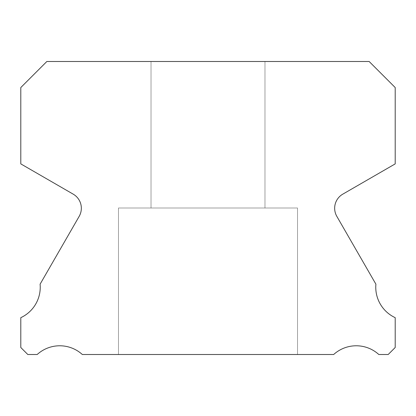 <?xml version="1.0" encoding="UTF-8"?>
<svg xmlns="http://www.w3.org/2000/svg" width="416" height="416" viewBox="0 0 416 416"><rect width="100%" height="100%" fill="white"/><g stroke="black" fill="none" stroke-linecap="round" stroke-linejoin="round"><path stroke-width="0.31" stroke-dasharray="2.08 1.56" d="M264.976 61.495L264.976 208L151.024 208L264.976 208L151.024 208L264.976 208L151.024 208L264.976 208L151.024 208L264.976 208L151.024 208L264.976 208L151.024 208L264.976 208L151.024 208L264.976 208L151.024 208L264.976 208L151.024 208L264.976 208L151.024 208L264.976 208L151.024 208L264.976 208L151.024 208L264.976 208L151.024 208L264.976 208L151.024 208L264.976 208L151.024 208L264.976 208L151.024 208L264.976 208L151.024 208L264.976 208L151.024 208L264.976 208L151.024 208L264.976 208L151.024 208L264.976 208L151.024 208L264.976 208L151.024 208L264.976 208L151.024 208L264.976 208L151.024 208L264.976 208L151.024 208L264.976 208L151.024 208L264.976 208L151.024 208L264.976 208L151.024 208L264.976 208L151.024 208L264.976 208L151.024 208L264.976 208L151.024 208L264.976 208L151.024 208L264.976 208L151.024 208L264.976 208L151.024 208L264.976 208L151.024 208L264.976 208L151.024 208L264.976 208L151.024 208L264.976 208L151.024 208L264.976 208L264.976 61.495L151.024 61.495L151.024 208L151.024 61.495L151.024 208L151.024 61.495L151.024 208L151.024 61.495L151.024 208L151.024 61.495L151.024 208L151.024 61.495L151.024 208L151.024 61.495L151.024 208L151.024 61.495L151.024 208L151.024 61.495L151.024 208L151.024 61.495L151.024 208L151.024 61.495L151.024 208L151.024 61.495L151.024 208L151.024 61.495L151.024 208L151.024 61.495L151.024 208L151.024 61.495L151.024 208L151.024 61.495L151.024 208L151.024 61.495L151.024 208L151.024 61.495L151.024 208L151.024 61.495L151.024 208L151.024 61.495L264.976 61.495L151.024 61.495L264.976 61.495L264.976 208L264.976 61.495L151.024 61.495L264.976 61.495L151.024 61.495L264.976 61.495L264.976 208L264.976 61.495L151.024 61.495L264.976 61.495L151.024 61.495L264.976 61.495L264.976 208L264.976 61.495L151.024 61.495L264.976 61.495L151.024 61.495L264.976 61.495L264.976 208L264.976 61.495L151.024 61.495L264.976 61.495L151.024 61.495L264.976 61.495L264.976 208L264.976 61.495L151.024 61.495L264.976 61.495L151.024 61.495L264.976 61.495L264.976 208L264.976 61.495L151.024 61.495L264.976 61.495L151.024 61.495L264.976 61.495L264.976 208L264.976 61.495L151.024 61.495L264.976 61.495L151.024 61.495L264.976 61.495L264.976 208L264.976 61.495L151.024 61.495L264.976 61.495L151.024 61.495L264.976 61.495L264.976 208L264.976 61.495L151.024 61.495L264.976 61.495L151.024 61.495L264.976 61.495L264.976 208L264.976 61.495L151.024 61.495L264.976 61.495L151.024 61.495L264.976 61.495L264.976 208L264.976 61.495L151.024 61.495L264.976 61.495L151.024 61.495L264.976 61.495L264.976 208L264.976 61.495L151.024 61.495L264.976 61.495L151.024 61.495L264.976 61.495L264.976 208L264.976 61.495L151.024 61.495L264.976 61.495L151.024 61.495L264.976 61.495L264.976 208L264.976 61.495L151.024 61.495L264.976 61.495L151.024 61.495L264.976 61.495L264.976 208L264.976 61.495L151.024 61.495L264.976 61.495L151.024 61.495L264.976 61.495L264.976 208L264.976 61.495L151.024 61.495L264.976 61.495L151.024 61.495L264.976 61.495L264.976 208L264.976 61.495L151.024 61.495L264.976 61.495L151.024 61.495L264.976 61.495L264.976 208L264.976 61.495L151.024 61.495L264.976 61.495M395.2 317.668A33.535 33.535 0 0 1 375.903 284.18L336.835 216.372A16.276 16.276 0 0 1 342.8 194.147L395.2 163.888L395.2 87.542L369.153 61.495L46.847 61.495L20.8 87.542L20.8 163.888L73.2 194.147A16.276 16.276 0 0 1 79.165 216.372L40.097 284.18A33.535 33.535 0 0 1 20.8 317.668L20.8 347.506L27.799 354.505L37.19 354.505A33.535 33.535 0 0 1 82.316 354.505L333.684 354.505A33.535 33.535 0 0 1 378.81 354.505L388.201 354.505L395.2 347.506L395.2 317.668M297.528 208L297.528 354.505L118.472 354.505L297.528 354.505L118.472 354.505L297.528 354.505L118.472 354.505L297.528 354.505L118.472 354.505L297.528 354.505L118.472 354.505L297.528 354.505L118.472 354.505L297.528 354.505L118.472 354.505L297.528 354.505L118.472 354.505L297.528 354.505L118.472 354.505L297.528 354.505L118.472 354.505L297.528 354.505L118.472 354.505L297.528 354.505L118.472 354.505L297.528 354.505L118.472 354.505L297.528 354.505L118.472 354.505L297.528 354.505L118.472 354.505L297.528 354.505L118.472 354.505L297.528 354.505L118.472 354.505L297.528 354.505L118.472 354.505L297.528 354.505L118.472 354.505L297.528 354.505L118.472 354.505L297.528 354.505L118.472 354.505L297.528 354.505L118.472 354.505L297.528 354.505L118.472 354.505L297.528 354.505L118.472 354.505L297.528 354.505L118.472 354.505L297.528 354.505L118.472 354.505L297.528 354.505L118.472 354.505L297.528 354.505L118.472 354.505L297.528 354.505L118.472 354.505L297.528 354.505L118.472 354.505L297.528 354.505L118.472 354.505L297.528 354.505L118.472 354.505L297.528 354.505L118.472 354.505L297.528 354.505L118.472 354.505L297.528 354.505L118.472 354.505L297.528 354.505L118.472 354.505L297.528 354.505L118.472 354.505L297.528 354.505L118.472 354.505L297.528 354.505L297.528 208L297.528 354.505L297.528 208L297.528 354.505L297.528 208L297.528 354.505L297.528 208L297.528 354.505L297.528 208L297.528 354.505L297.528 208L297.528 354.505L297.528 208L297.528 354.505L297.528 208L297.528 354.505L297.528 208L297.528 354.505L297.528 208L297.528 354.505L297.528 208L297.528 354.505L297.528 208L297.528 354.505L297.528 208L297.528 354.505L297.528 208L297.528 354.505L297.528 208L297.528 354.505L297.528 208L297.528 354.505L297.528 208L297.528 354.505L297.528 208L297.528 354.505L297.528 208L118.472 208L118.472 354.505L118.472 208L297.528 208L118.472 208L297.528 208L118.472 208L118.472 354.505L118.472 208L297.528 208L118.472 208L297.528 208L118.472 208L118.472 354.505L118.472 208L297.528 208L118.472 208L297.528 208L118.472 208L118.472 354.505L118.472 208L297.528 208L118.472 208L297.528 208L118.472 208L118.472 354.505L118.472 208L297.528 208L118.472 208L297.528 208L118.472 208L118.472 354.505L118.472 208L297.528 208L118.472 208L297.528 208L118.472 208L118.472 354.505L118.472 208L297.528 208L118.472 208L297.528 208L118.472 208L118.472 354.505L118.472 208L297.528 208L118.472 208L297.528 208L118.472 208L118.472 354.505L118.472 208L297.528 208L118.472 208L297.528 208L118.472 208L118.472 354.505L118.472 208L297.528 208L118.472 208L297.528 208L118.472 208L118.472 354.505L118.472 208L297.528 208L118.472 208L297.528 208L118.472 208L118.472 354.505L118.472 208L297.528 208L118.472 208L297.528 208L118.472 208L118.472 354.505L118.472 208L297.528 208L118.472 208L297.528 208L118.472 208L118.472 354.505L118.472 208L297.528 208L118.472 208L297.528 208L118.472 208L118.472 354.505L118.472 208L297.528 208L118.472 208L297.528 208L118.472 208L118.472 354.505L118.472 208L297.528 208L118.472 208L297.528 208L118.472 208L118.472 354.505L118.472 208L297.528 208L118.472 208L297.528 208L118.472 208L118.472 354.505L118.472 208L297.528 208L118.472 208L297.528 208L118.472 208L118.472 354.505L118.472 208L297.528 208"/><path stroke-width="0.62" d="M395.2 317.668A33.535 33.535 0 0 1 375.903 284.18L336.835 216.372A16.276 16.276 0 0 1 342.8 194.147L395.2 163.888L395.2 87.542L369.153 61.495L46.847 61.495L20.8 87.542L20.8 163.888L73.2 194.147A16.276 16.276 0 0 1 79.165 216.372L40.097 284.18A33.535 33.535 0 0 1 20.8 317.668L20.8 347.506L27.799 354.505L37.19 354.505A33.535 33.535 0 0 1 82.316 354.505L333.684 354.505A33.535 33.535 0 0 1 378.81 354.505L388.201 354.505L395.2 347.506L395.2 317.668"/></g></svg>
